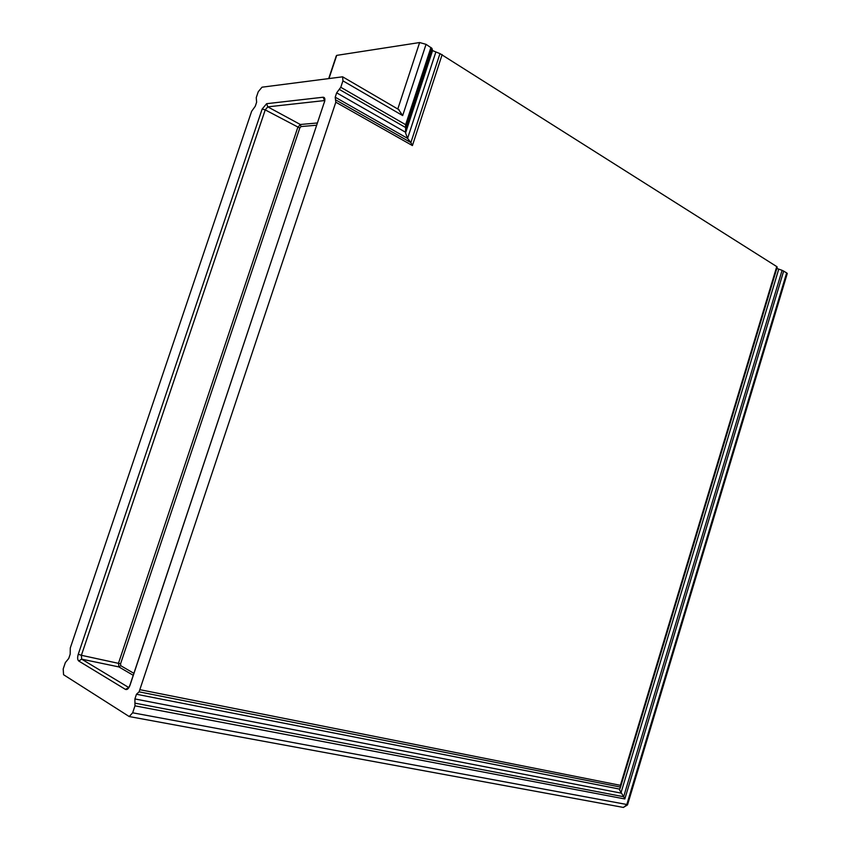 <?xml version="1.0" encoding="UTF-8"?>
<svg xmlns="http://www.w3.org/2000/svg" width="850" height="850" viewBox="0 0 850 850"><rect width="100%" height="100%" fill="white"/><g stroke="black" fill="none" stroke-linecap="round" stroke-linejoin="round"><path stroke-width="1.27" d="M139.092 691.847L335.824 102.202L335.208 97.198L336.664 92.831L340.786 87.284L342.933 80.856L342.646 76.808L262.012 87.189L258.251 91.736L256.254 97.633L256.626 102.223L255.276 106.239L251.643 111.297L70.284 647.966L70.189 654.139L68.744 658.442L65.333 662.607L63.197 668.939L63.559 674.719L129.221 716.55L623.411 807.436L626.726 804.801L786.664 272.871L782.096 270.321L623.645 796.726L624.824 798.957L134.969 705.84L134.895 698.944L136.457 694.248L139.092 691.847L620.511 787.1L619.512 789.852L623.645 796.726L135.309 703.216M134.969 705.84L132.653 712.799L129.221 716.55M324.137 102.765L130.018 685.238C128.69 688.638 127.181 690.019 125.492 689.414L78.742 661.013C77.467 659.844 77.308 657.592 78.264 654.256L262.172 109.012L266.634 103.689L323.085 97.229L324.774 100.884M324.445 102.213C325.327 98.993 324.881 97.325 323.085 97.229M397.789 109.002L419.624 42.542L336.706 55.377L336.026 56.323M419.624 42.542L426.041 44.338L431.928 48.322L432.554 50.596L439.971 53.614L410.879 142.566L412.42 145.573L335.824 102.202M140.324 689.764L620.394 785.336L776.751 266.592L439.971 53.614M776.751 266.592L777.197 267.208L620.596 786.845M776.751 268.409L782.096 270.321M787.143 273.923L786.664 272.871M133.886 673.327L120.753 665.699L120.573 663.797L299.784 128.031L301.059 126.554L316.668 125.205M340.786 87.284L405.631 124.674L405.588 133.046L407.586 138.38L410.879 142.566L336.016 100.077M620.394 785.336L620.511 787.1M398.48 109.406L402.666 115.568L426.041 44.338M414.619 97.24L415.852 97.973M336.706 55.377L329.067 78.274M627.597 804.642L132.653 712.799M125.492 689.414L128.817 687.459M442.17 54.559L412.42 145.573M435.731 52.413L407.586 138.38L335.208 97.198M432.448 50.341L405.599 132.271L336.664 92.831M339.522 89.537L406.077 127.797L432.034 48.578M136.457 694.248L619.607 789.097M783.689 270.991L624.824 798.957M778.685 269.333L620.904 793.082L134.895 698.944M405.631 124.674L430.939 47.451M342.933 80.856L402.666 115.568M266.634 103.689L267.782 106.856L324.254 100.598M262.172 109.012L265.232 109.894L267.782 106.856L300.326 124.493L317.411 122.974M120.753 665.699L118.873 666.921L118.522 663.117L297.776 127.447L300.326 124.493L301.059 126.554M120.573 663.797L81.387 655.297L265.232 109.894L299.784 128.031M128.541 687.395L81.674 659.154L118.873 666.921L133.227 675.293M78.742 661.013L81.674 659.154L81.387 655.297L78.264 654.256M415.066 95.88L416.298 96.613M328.801 78.317L336.101 56.451M787.291 273.434L627.523 804.886L623.411 807.436M324.796 100.853L324.349 102.223M129.933 685.185L128.807 687.501M324.147 102.776L130.029 684.888M405.578 132.929L432.554 50.586M619.501 789.724L619.862 788.534M620.617 786.473L777.187 266.974M406.098 127.128L431.928 48.322M399.086 109.767L342.72 76.872"/></g></svg>

